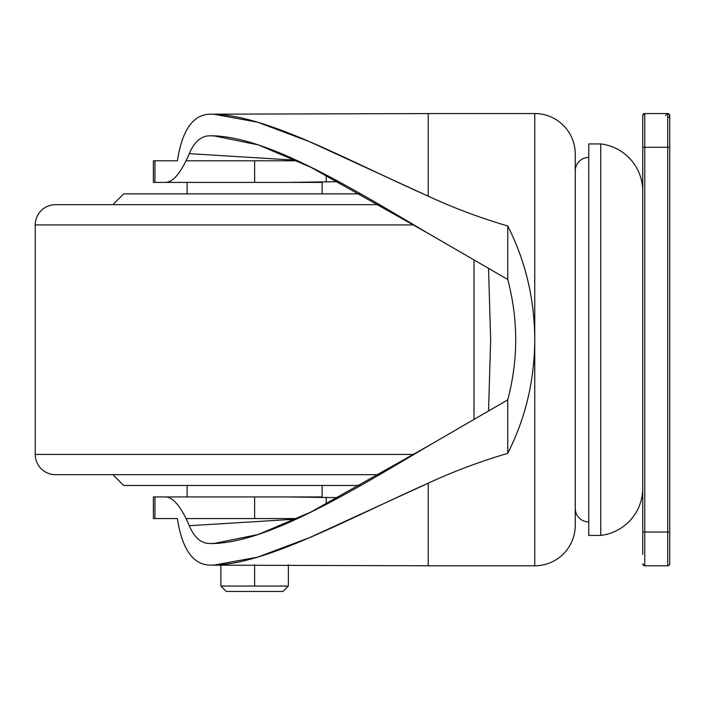 <?xml version="1.0" encoding="UTF-8"?>
<svg xmlns="http://www.w3.org/2000/svg" width="705" height="705" viewBox="0 0 705 705"><rect width="100%" height="100%" fill="white"/><g stroke="black" fill="none" stroke-linecap="round" stroke-linejoin="round"><path stroke-width="1.06" d="M296.109 519.127L189.284 525.718C194.245 537.457 201.022 543.396 209.614 543.529L218.779 543.343L209.614 543.529C201.022 543.396 194.245 537.457 189.284 525.718C181.344 507.062 173.518 497.474 165.816 496.946L154.959 496.946L154.959 518.554L177.378 518.554L154.959 518.554L154.959 496.946L288.345 496.946M288.345 182.401L165.816 182.401C173.465 181.943 181.291 172.355 189.284 153.637C194.263 141.881 201.04 135.942 209.614 135.818C264.278 135.325 344.375 183.591 428.226 233.399L507.75 279.506L507.75 225.997L507.75 279.506C518.342 319.621 518.342 359.735 507.75 399.85L428.226 445.974L507.75 399.85L507.75 453.35C525.569 418.162 534.566 380.268 534.751 339.678C534.566 299.079 525.569 261.194 507.75 225.997C479.955 217.819 453.447 207.869 428.226 196.149L428.226 113.549L534.751 113.549A40.502 40.502 0 0 1 575.254 154.051L575.254 525.304A40.502 40.502 0 0 1 534.751 565.798L428.226 565.798L428.226 483.198L428.226 565.798L534.751 565.798L534.751 339.678C534.566 380.268 525.569 418.162 507.75 453.35C479.955 461.537 453.447 471.486 428.226 483.207L309.204 537.809L257.395 557.223L213.527 565.172L209.279 565.128C192.641 564.185 182.005 548.657 177.378 518.545C182.005 548.657 192.641 564.185 209.279 565.128C262.436 566.327 341.088 522.079 428.226 483.172C453.447 471.486 479.955 461.537 507.75 453.35L507.75 399.85C518.342 359.735 518.342 319.621 507.75 279.506L428.226 233.381L310.782 167.235L258.568 144.957L213.527 135.774L209.614 135.818L218.779 136.003L209.614 135.818C201.04 135.942 194.263 141.881 189.284 153.637L296.109 160.229M428.226 445.957C344.507 495.738 263.776 544.198 209.614 543.529L213.527 543.573L258.294 534.487L310.702 512.156L428.226 445.957M297.343 160.802L186.129 160.802L297.343 160.802M177.378 160.802C182.066 130.592 192.694 115.065 209.279 114.219C192.694 115.065 182.066 130.592 177.378 160.802L154.959 160.802L177.378 160.802M297.351 518.554L186.138 518.554L297.351 518.554M600.748 143.926A47.579 47.579 0 0 1 642.749 191.178A47.579 47.579 0 0 0 600.748 143.926L600.748 535.421L588.754 535.421L588.754 143.926L600.748 143.926L588.754 143.926L588.754 535.421L600.748 535.421A47.579 47.579 0 0 0 642.749 488.177A47.579 47.579 0 0 1 600.748 535.421L600.748 143.926M254.628 564.767L254.628 586.049L288.371 586.049L282.978 591.451L226.279 591.451L220.876 586.049L254.628 586.049L254.628 564.767M165.816 182.401L154.959 182.401L165.816 182.401M575.254 170.927A13.501 13.501 0 0 1 588.754 157.426A13.501 13.501 0 0 0 575.254 170.927M588.754 521.929A13.501 13.501 0 0 1 575.254 508.428A13.501 13.501 0 0 0 588.754 521.929M488.556 410.292L490.654 339.678L488.556 269.063L490.654 339.678L488.556 410.292M428.226 196.184C340.938 157.259 263.062 113.205 209.279 114.219L213.527 114.175L257.792 122.247L309.248 141.555L428.226 196.184C453.447 207.869 479.955 217.819 507.75 225.997C525.569 261.194 534.566 299.079 534.751 339.678L534.751 113.549L428.226 113.549L428.226 196.157M154.959 160.802L154.959 182.401L154.959 160.802L153.373 160.802L153.373 182.401L154.959 182.401M326.221 182.013L326.221 175.051L326.221 182.013M254.628 182.401L254.628 160.802L254.628 182.401M254.628 518.554L254.628 496.946L254.628 518.554M326.221 497.342L326.221 504.304L326.221 497.342M154.959 496.946L153.373 496.946L153.373 518.554L154.959 518.554M575.254 525.304L575.254 154.051A40.502 40.502 0 0 0 534.751 113.549L534.751 565.798A40.502 40.502 0 0 0 575.254 525.304M338.761 181.678L288.486 182.401M288.371 496.946L338.761 497.668M226.279 591.451L282.978 591.451L288.371 586.049L220.876 586.049L226.279 591.451M667.723 113.549L667.723 147.301L644.775 147.301L644.775 113.549L642.749 115.576L642.749 147.301L642.749 115.576A2.027 2.027 0 0 1 644.775 113.549L644.775 147.301L642.749 147.301L642.749 532.046L644.775 532.046L644.775 147.301L667.723 147.301L667.723 113.549L644.775 113.549L667.723 113.549A2.027 2.027 0 0 1 669.75 115.576L669.75 147.301L667.723 147.301L667.723 532.046L644.775 532.046L644.775 565.798L644.775 532.046L667.723 532.046L667.723 565.798L644.775 565.798L667.723 565.798L667.723 532.046L669.75 532.046L669.75 115.576C668.402 112.959 667.053 112.959 665.696 115.576M642.749 532.046L642.749 147.301M642.749 509.618L642.749 554.483L642.749 509.618M642.749 169.729L642.749 124.864L642.749 169.729M669.75 563.771A2.027 2.027 0 0 1 667.723 565.798L668.957 565.384L669.75 563.771L669.75 532.046L669.75 563.771L668.957 565.384L667.723 565.798M669.75 509.618L669.75 554.483L669.75 509.618M669.75 169.729L669.75 124.864L669.75 169.729M644.775 565.798A2.027 2.027 0 0 1 642.749 563.771L643.11 564.925L644.775 565.798M669.75 147.301L669.75 532.046M644.775 147.301L644.775 532.046M667.723 532.046L667.723 147.301M322.123 496.946L187.125 496.946L322.123 496.946L322.123 485.472L322.123 496.946M187.125 485.472L187.125 496.946L187.125 485.472M35.25 454.425L35.25 224.921A20.251 20.251 0 0 1 55.501 204.679L379.704 204.679L55.501 204.679A20.251 20.251 0 0 0 35.25 224.921L35.25 454.425L414.046 454.425L35.25 454.425A20.251 20.251 0 0 0 55.501 474.676A20.251 20.251 0 0 1 35.25 454.425M473.998 260.709L473.998 418.647L473.998 260.709M123.675 485.472L112.879 474.676L123.675 485.472L360.854 485.472L123.675 485.472M112.879 204.679L123.675 193.875L360.854 193.875L123.675 193.875L112.879 204.679M379.704 474.676L55.501 474.676L379.704 474.676M187.125 182.401L187.125 193.875L187.125 182.401L322.123 182.401L187.125 182.401M322.123 193.875L322.123 182.401L322.123 193.875M414.046 224.921L35.25 224.921L414.046 224.921M288.371 586.049L288.371 564.643M213.527 114.175L428.226 113.575M213.527 565.172L428.226 565.78M428.226 565.798L429.292 565.798M220.876 586.049L220.876 565.084M669.574 116.404L668.851 117.259M642.749 563.771L644.317 565.745M644.775 113.549L643.577 113.946L642.749 115.576"/></g></svg>
